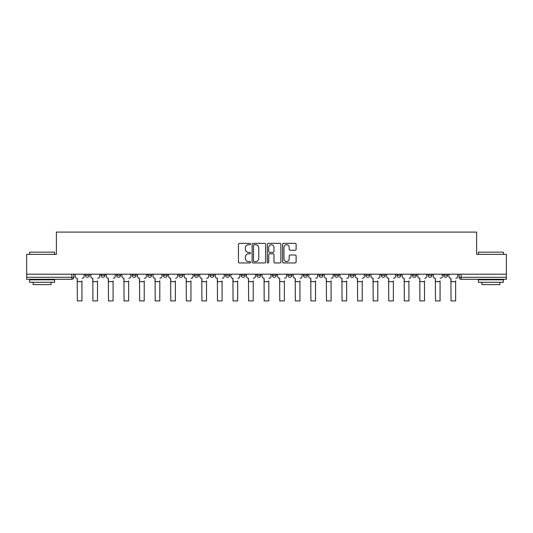 <?xml version="1.0" encoding="UTF-8"?>
<svg xmlns="http://www.w3.org/2000/svg" width="533" height="533" viewBox="0 0 533 533"><rect width="100%" height="100%" fill="white"/><g stroke="black" fill="none" stroke-linecap="round" stroke-linejoin="round"><path stroke-width="0.8" d="M250.53 244.041A0.686 0.686 0 0 0 249.844 243.354L239.437 243.354A0.979 0.979 0 0 0 238.458 244.334L238.458 261.969A0.979 0.979 0 0 0 239.437 262.949L249.844 262.949A0.686 0.686 0 0 0 250.53 262.263A0.686 0.686 0 0 0 249.844 261.576L248.498 261.576A3.138 3.138 0 0 1 245.36 258.438L245.36 256.973A3.138 3.138 0 0 1 248.498 253.835L249.844 253.835A0.686 0.686 0 0 0 250.53 253.148A0.686 0.686 0 0 0 249.844 252.462L248.498 252.462A3.138 3.138 0 0 1 245.36 249.331L245.36 247.858A3.138 3.138 0 0 1 248.498 244.727L249.844 244.727A0.686 0.686 0 0 0 250.53 244.041M396.858 275.308L396.858 274.209L396.858 275.308A1.999 1.999 0 0 0 398.851 277.307A1.999 1.999 0 0 1 396.858 275.308L400.849 275.308A1.999 1.999 0 0 1 398.851 277.307A1.999 1.999 0 0 0 400.849 275.308L400.849 274.209L400.849 275.308M256.719 274.209L256.719 275.308L260.71 275.308A1.999 1.999 0 0 1 258.712 277.307A1.999 1.999 0 0 1 256.719 275.308L256.719 274.209M210.009 274.209L210.009 275.308L213.999 275.308A1.999 1.999 0 0 1 212.001 277.307A1.999 1.999 0 0 1 210.009 275.308L210.009 274.209M178.861 274.209L178.861 275.308L182.859 275.308A1.999 1.999 0 0 1 180.86 277.307A1.999 1.999 0 0 1 178.861 275.308L178.861 274.209M163.291 274.209L163.291 275.308L167.289 275.308A1.999 1.999 0 0 1 165.29 277.307A1.999 1.999 0 0 1 163.291 275.308L163.291 274.209M132.151 274.209L132.151 275.308L136.142 275.308A1.999 1.999 0 0 1 134.149 277.307A1.999 1.999 0 0 1 132.151 275.308L132.151 274.209M295.135 250.257A0.979 0.979 0 0 0 296.115 249.277L296.115 244.334A0.979 0.979 0 0 0 295.135 243.354L283.569 243.354A0.979 0.979 0 0 0 282.59 244.334L282.59 261.969A0.979 0.979 0 0 0 283.569 262.949L295.135 262.949A0.979 0.979 0 0 0 296.115 261.969L296.115 255.993A0.979 0.979 0 0 0 295.135 255.014L290.185 255.014A0.979 0.979 0 0 0 289.206 255.993L289.206 258.958A2.618 2.618 0 0 1 286.587 261.576A2.618 2.618 0 0 1 283.962 258.958L283.962 247.345A2.618 2.618 0 0 1 286.587 244.727A2.618 2.618 0 0 1 289.206 247.345L289.206 249.277A0.979 0.979 0 0 0 290.185 250.257L295.135 250.257M26.65 274.209L26.65 254.348L56.391 254.348L56.391 232.088L476.609 232.088L476.609 254.348L506.35 254.348L506.35 274.209L26.65 274.209L26.65 277.307L73.86 277.307L73.86 274.209L73.86 277.307A1.999 1.999 0 0 1 71.868 279.299L26.65 279.299L26.65 277.307M265.641 244.334A0.979 0.979 0 0 0 264.661 243.354L253.102 243.354A0.979 0.979 0 0 0 252.122 244.334L252.122 261.969A0.979 0.979 0 0 0 253.102 262.949L264.661 262.949A0.979 0.979 0 0 0 265.641 261.969L265.641 244.334M268.339 243.354L279.898 243.354A0.979 0.979 0 0 1 280.878 244.334L280.878 261.969A0.979 0.979 0 0 1 279.898 262.949L274.948 262.949A0.979 0.979 0 0 1 273.969 261.969L273.969 254.814A0.979 0.979 0 0 0 272.989 253.835L269.711 253.835A0.979 0.979 0 0 0 268.732 254.814L268.732 262.263A0.686 0.686 0 0 1 268.046 262.949A0.686 0.686 0 0 1 267.359 262.263L267.359 244.334A0.979 0.979 0 0 1 268.339 243.354M459.14 274.209L459.14 277.307L506.35 277.307L506.35 279.299L461.132 279.299A1.999 1.999 0 0 1 459.14 277.307M506.35 274.209L506.35 277.307M443.569 274.209L443.569 275.308L447.56 275.308L447.56 274.209L447.56 275.308A1.999 1.999 0 0 1 445.561 277.307A1.999 1.999 0 0 1 443.569 275.308A1.999 1.999 0 0 0 445.561 277.307M431.99 274.209L431.99 275.308A1.999 1.999 0 0 1 429.991 277.307A1.999 1.999 0 0 1 427.999 275.308L431.99 275.308M427.999 274.209L427.999 275.308M412.429 274.209L412.429 275.308L416.42 275.308L416.42 274.209L416.42 275.308A1.999 1.999 0 0 1 414.421 277.307A1.999 1.999 0 0 1 412.429 275.308A1.999 1.999 0 0 0 414.421 277.307M381.282 274.209L381.282 275.308L385.279 275.308L385.279 274.209L385.279 275.308A1.999 1.999 0 0 1 383.28 277.307A1.999 1.999 0 0 1 381.282 275.308A1.999 1.999 0 0 0 383.28 277.307M369.709 275.308L369.709 274.209L369.709 275.308A1.999 1.999 0 0 1 367.71 277.307A1.999 1.999 0 0 1 365.711 275.308L369.709 275.308A1.999 1.999 0 0 1 367.71 277.307M365.711 274.209L365.711 275.308M354.139 274.209L354.139 275.308A1.999 1.999 0 0 1 352.14 277.307A1.999 1.999 0 0 1 350.141 275.308L354.139 275.308A1.999 1.999 0 0 1 352.14 277.307M350.141 274.209L350.141 275.308M338.562 274.209L338.562 275.308A1.999 1.999 0 0 1 336.57 277.307A1.999 1.999 0 0 1 334.571 275.308L338.562 275.308M334.571 274.209L334.571 275.308M322.991 274.209L322.991 275.308A1.999 1.999 0 0 1 320.999 277.307A1.999 1.999 0 0 1 319 275.308L322.991 275.308M319 274.209L319 275.308M307.421 274.209L307.421 275.308A1.999 1.999 0 0 1 305.429 277.307A1.999 1.999 0 0 1 303.43 275.308L307.421 275.308M303.43 274.209L303.43 275.308M291.851 274.209L291.851 275.308A1.999 1.999 0 0 1 289.859 277.307A1.999 1.999 0 0 1 287.86 275.308A1.999 1.999 0 0 0 289.859 277.307M287.86 274.209L287.86 275.308L291.851 275.308M276.281 274.209L276.281 275.308A1.999 1.999 0 0 1 274.288 277.307A1.999 1.999 0 0 1 272.29 275.308A1.999 1.999 0 0 0 274.288 277.307M272.29 274.209L272.29 275.308L276.281 275.308M260.71 274.209L260.71 275.308A1.999 1.999 0 0 1 258.712 277.307M245.14 274.209L245.14 275.308A1.999 1.999 0 0 1 243.141 277.307A1.999 1.999 0 0 1 241.149 275.308L245.14 275.308M241.149 274.209L241.149 275.308M229.57 274.209L229.57 275.308A1.999 1.999 0 0 1 227.571 277.307A1.999 1.999 0 0 1 225.579 275.308L229.57 275.308L229.57 274.209M225.579 274.209L225.579 275.308M213.999 274.209L213.999 275.308M198.429 274.209L198.429 275.308A1.999 1.999 0 0 1 196.43 277.307A1.999 1.999 0 0 1 194.438 275.308L198.429 275.308L198.429 274.209M194.438 274.209L194.438 275.308M182.859 274.209L182.859 275.308L182.859 274.209M167.289 275.308L167.289 274.209L167.289 275.308A1.999 1.999 0 0 1 165.29 277.307M151.718 274.209L151.718 275.308A1.999 1.999 0 0 1 149.72 277.307A1.999 1.999 0 0 1 147.721 275.308A1.999 1.999 0 0 0 149.72 277.307A1.999 1.999 0 0 0 151.718 275.308L151.718 274.209M147.721 274.209L147.721 275.308L151.718 275.308M136.142 274.209L136.142 275.308M120.571 274.209L120.571 275.308A1.999 1.999 0 0 1 118.579 277.307A1.999 1.999 0 0 1 116.58 275.308A1.999 1.999 0 0 0 118.579 277.307A1.999 1.999 0 0 0 120.571 275.308L116.58 275.308L116.58 274.209M101.01 274.209L101.01 275.308L105.001 275.308L105.001 274.209L105.001 275.308A1.999 1.999 0 0 1 103.009 277.307A1.999 1.999 0 0 1 101.01 275.308A1.999 1.999 0 0 0 103.009 277.307M85.44 274.209L85.44 275.308L89.431 275.308L89.431 274.209L89.431 275.308A1.999 1.999 0 0 1 87.439 277.307A1.999 1.999 0 0 1 85.44 275.308A1.999 1.999 0 0 0 87.439 277.307M71.868 274.209L71.868 279.299A1.999 1.999 0 0 0 73.86 277.307M254.181 244.727A0.686 0.686 0 0 0 253.495 245.413L253.495 260.89A0.686 0.686 0 0 0 254.181 261.576L255.6 261.576A3.138 3.138 0 0 0 258.738 258.438L258.738 247.858A3.138 3.138 0 0 0 255.6 244.727L254.181 244.727M273.969 247.392A2.618 2.618 0 0 0 271.35 244.774A2.618 2.618 0 0 0 268.732 247.392L268.732 251.483A0.979 0.979 0 0 0 269.711 252.462L272.989 252.462A0.979 0.979 0 0 0 273.969 251.483L273.969 247.392M75.206 276.307L75.206 274.209L75.206 276.307A1.999 1.999 0 0 0 77.205 278.306L77.352 280.898M77.205 278.306L77.352 300.912L81.949 300.912L81.949 280.898M84.094 276.307L84.094 274.209L84.094 276.307A1.999 1.999 0 0 1 82.095 278.306M90.777 276.307L90.777 274.209L90.777 276.307A1.999 1.999 0 0 0 92.775 278.306L92.929 280.898M92.775 278.306L92.929 300.912L97.519 300.912L97.519 280.898M99.664 276.307L99.664 274.209L99.664 276.307A1.999 1.999 0 0 1 97.666 278.306M106.353 276.307L106.353 274.209L106.353 276.307A1.999 1.999 0 0 0 108.346 278.306L108.499 280.898M108.346 278.306L108.499 300.912L113.089 300.912L113.089 280.898M115.235 276.307L115.235 274.209L115.235 276.307A1.999 1.999 0 0 1 113.236 278.306M29.641 252.149L54.599 252.149L29.641 252.149L29.641 254.348M54.599 282.297L29.641 282.297L29.641 279.798L54.599 279.798L54.599 282.297M51.101 282.297L51.101 284.589L33.139 284.589L33.139 282.297M478.401 252.149L503.359 252.149L478.401 252.149L478.401 254.348M503.359 282.297L478.401 282.297L478.401 279.798L503.359 279.798L503.359 282.297M499.861 282.297L499.861 284.589L481.899 284.589L481.899 282.297M121.924 276.307L121.924 274.209L121.924 276.307A1.999 1.999 0 0 0 123.916 278.306L124.069 280.898M123.916 278.306L124.069 300.912L128.66 300.912L128.66 280.898M130.805 276.307L130.805 274.209L130.805 276.307A1.999 1.999 0 0 1 128.806 278.306M137.494 276.307L137.494 274.209L137.494 276.307A1.999 1.999 0 0 0 139.486 278.306L139.639 280.898M139.486 278.306L139.639 300.912L144.23 300.912L144.23 280.898M146.375 276.307L146.375 274.209L146.375 276.307A1.999 1.999 0 0 1 144.376 278.306M153.064 276.307L153.064 274.209L153.064 276.307A1.999 1.999 0 0 0 155.056 278.306L155.21 280.898M155.056 278.306L155.21 300.912L159.8 300.912L159.8 280.898M161.945 276.307L161.945 274.209L161.945 276.307A1.999 1.999 0 0 1 159.947 278.306M168.635 276.307L168.635 274.209L168.635 276.307A1.999 1.999 0 0 0 170.627 278.306L170.78 280.898M170.627 278.306L170.78 300.912L175.37 300.912L175.37 280.898M177.516 276.307L177.516 274.209L177.516 276.307A1.999 1.999 0 0 1 175.524 278.306M184.205 276.307L184.205 274.209L184.205 276.307A1.999 1.999 0 0 0 186.204 278.306L186.35 280.898M186.204 278.306L186.35 300.912L190.941 300.912L190.941 280.898M193.086 276.307L193.086 274.209L193.086 276.307A1.999 1.999 0 0 1 191.094 278.306M199.775 276.307L199.775 274.209L199.775 276.307A1.999 1.999 0 0 0 201.774 278.306L201.92 280.898M201.774 278.306L201.92 300.912L206.511 300.912L206.511 280.898M208.656 276.307L208.656 274.209L208.656 276.307A1.999 1.999 0 0 1 206.664 278.306M215.345 276.307L215.345 274.209L215.345 276.307A1.999 1.999 0 0 0 217.344 278.306L217.491 280.898M217.344 278.306L217.491 300.912L222.081 300.912L222.081 280.898M224.226 276.307L224.226 274.209L224.226 276.307A1.999 1.999 0 0 1 222.234 278.306M230.916 276.307L230.916 274.209L230.916 276.307A1.999 1.999 0 0 0 232.914 278.306L233.061 280.898M232.914 278.306L233.061 300.912L237.651 300.912L237.651 280.898M239.803 276.307L239.803 274.209L239.803 276.307A1.999 1.999 0 0 1 237.805 278.306M246.486 276.307L246.486 274.209L246.486 276.307A1.999 1.999 0 0 0 248.485 278.306L248.631 280.898M248.485 278.306L248.631 300.912L253.222 300.912L253.222 280.898M255.374 276.307L255.374 274.209L255.374 276.307A1.999 1.999 0 0 1 253.375 278.306M262.056 276.307L262.056 274.209L262.056 276.307A1.999 1.999 0 0 0 264.055 278.306L264.201 280.898M264.055 278.306L264.201 300.912L268.799 300.912L268.799 280.898M270.944 276.307L270.944 274.209L270.944 276.307A1.999 1.999 0 0 1 268.945 278.306M277.626 276.307L277.626 274.209L277.626 276.307A1.999 1.999 0 0 0 279.625 278.306L279.778 280.898M279.625 278.306L279.778 300.912L284.369 300.912L284.369 280.898M286.514 276.307L286.514 274.209L286.514 276.307A1.999 1.999 0 0 1 284.515 278.306M293.197 276.307L293.197 274.209L293.197 276.307A1.999 1.999 0 0 0 295.195 278.306L295.349 280.898M295.195 278.306L295.349 300.912L299.939 300.912L299.939 280.898M302.084 276.307L302.084 274.209L302.084 276.307A1.999 1.999 0 0 1 300.086 278.306M308.774 276.307L308.774 274.209L308.774 276.307A1.999 1.999 0 0 0 310.766 278.306L310.919 280.898M310.766 278.306L310.919 300.912L315.509 300.912L315.509 280.898M317.655 276.307L317.655 274.209L317.655 276.307A1.999 1.999 0 0 1 315.656 278.306M324.344 276.307L324.344 274.209L324.344 276.307A1.999 1.999 0 0 0 326.336 278.306L326.489 280.898M326.336 278.306L326.489 300.912L331.08 300.912L331.08 280.898M333.225 276.307L333.225 274.209L333.225 276.307A1.999 1.999 0 0 1 331.226 278.306M339.914 276.307L339.914 274.209L339.914 276.307A1.999 1.999 0 0 0 341.906 278.306L342.059 280.898M341.906 278.306L342.059 300.912L346.65 300.912L346.65 280.898M348.795 276.307L348.795 274.209L348.795 276.307A1.999 1.999 0 0 1 346.796 278.306M355.484 276.307L355.484 274.209L355.484 276.307A1.999 1.999 0 0 0 357.476 278.306L357.63 280.898M357.476 278.306L357.63 300.912L362.22 300.912L362.22 280.898M364.365 276.307L364.365 274.209L364.365 276.307A1.999 1.999 0 0 1 362.373 278.306M371.055 276.307L371.055 274.209L371.055 276.307A1.999 1.999 0 0 0 373.053 278.306L373.2 280.898M373.053 278.306L373.2 300.912L377.79 300.912L377.79 280.898M379.936 276.307L379.936 274.209L379.936 276.307A1.999 1.999 0 0 1 377.944 278.306M386.625 276.307L386.625 274.209L386.625 276.307A1.999 1.999 0 0 0 388.624 278.306L388.77 280.898M388.624 278.306L388.77 300.912L393.361 300.912L393.361 280.898M395.506 276.307L395.506 274.209L395.506 276.307A1.999 1.999 0 0 1 393.514 278.306M402.195 276.307L402.195 274.209L402.195 276.307A1.999 1.999 0 0 0 404.194 278.306L404.34 280.898M404.194 278.306L404.34 300.912L408.931 300.912L408.931 280.898M411.076 276.307L411.076 274.209L411.076 276.307A1.999 1.999 0 0 1 409.084 278.306M417.765 276.307L417.765 274.209L417.765 276.307A1.999 1.999 0 0 0 419.764 278.306L419.911 280.898M419.764 278.306L419.911 300.912L424.501 300.912L424.501 280.898M426.647 276.307L426.647 274.209L426.647 276.307A1.999 1.999 0 0 1 424.654 278.306M433.336 276.307L433.336 274.209L433.336 276.307A1.999 1.999 0 0 0 435.334 278.306L435.481 280.898M435.334 278.306L435.481 300.912L440.071 300.912L440.071 280.898M442.223 276.307L442.223 274.209L442.223 276.307A1.999 1.999 0 0 1 440.225 278.306M448.906 276.307L448.906 274.209L448.906 276.307A1.999 1.999 0 0 0 450.905 278.306L451.051 280.898M450.905 278.306L451.051 300.912L455.648 300.912L455.648 280.898M457.794 276.307L457.794 274.209L457.794 276.307A1.999 1.999 0 0 1 455.795 278.306M461.132 274.209L461.132 279.299M81.949 281.644L77.352 281.644M97.519 281.644L92.929 281.644M113.089 281.644L108.499 281.644M128.66 281.644L124.069 281.644M144.23 281.644L139.639 281.644M159.8 281.644L155.21 281.644M175.37 281.644L170.78 281.644M190.941 281.644L186.35 281.644M206.511 281.644L201.92 281.644M222.081 281.644L217.491 281.644M237.651 281.644L233.061 281.644M253.222 281.644L248.631 281.644M268.799 281.644L264.201 281.644M284.369 281.644L279.778 281.644M299.939 281.644L295.349 281.644M315.509 281.644L310.919 281.644M331.08 281.644L326.489 281.644M346.65 281.644L342.059 281.644M362.22 281.644L357.63 281.644M377.79 281.644L373.2 281.644M393.361 281.644L388.77 281.644M408.931 281.644L404.34 281.644M424.501 281.644L419.911 281.644M440.071 281.644L435.481 281.644M455.648 281.644L451.051 281.644M54.599 254.348L54.599 252.149M48.909 279.798L48.909 279.299M35.331 279.798L35.331 279.299M503.359 254.348L503.359 252.149M497.669 279.798L497.669 279.299M484.091 279.798L484.091 279.299"/></g></svg>
